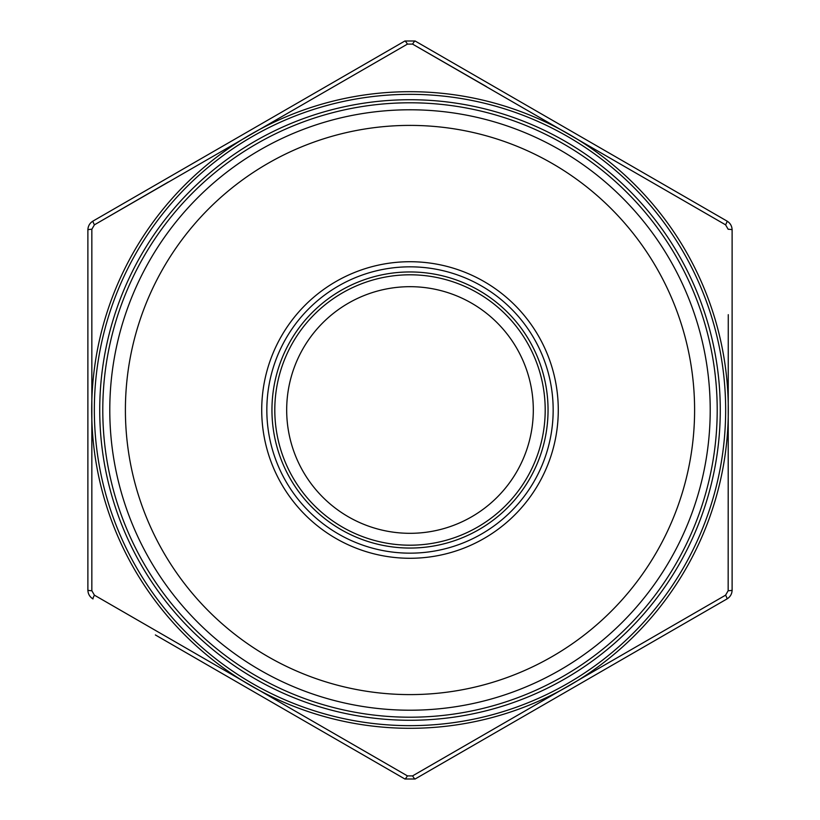 <?xml version="1.0" encoding="UTF-8"?>
<svg xmlns="http://www.w3.org/2000/svg" width="820" height="820" viewBox="0 0 820 820"><rect width="100%" height="100%" fill="white"/><g stroke="black" fill="none" stroke-linecap="round" stroke-linejoin="round"><path stroke-width="1.23" d="M725.587 595.166A5.115 0.666 60 0 1 727.002 598.928C730.282 596.899 731.983 593.947 732.116 590.072C731.993 593.926 730.292 596.878 727.002 598.928L415.115 779L404.885 779L415.115 779A5.115 0.666 60 0 1 412.562 775.894L725.587 595.166L728.16 590.728L728.273 314.675M725.587 224.834L412.562 44.106A5.115 0.666 120 0 1 415.115 41L404.885 41L415.115 41L727.002 221.072A5.115 0.666 120 0 1 725.587 224.834L728.16 229.272A5.115 0.666 180 0 1 732.116 229.928C731.993 226.074 730.292 223.122 727.002 221.072C730.282 223.101 731.983 226.053 732.116 229.928L732.116 590.072A5.115 0.666 180 0 1 728.16 590.728M92.998 221.072C89.718 223.101 88.017 226.053 87.883 229.928C88.006 226.074 89.708 223.122 92.998 221.072L404.885 41L92.998 221.072A5.115 0.666 60 0 0 94.413 224.834L168.315 182.03M87.883 590.072C88.006 593.926 89.708 596.878 92.998 598.928C89.718 596.899 88.017 593.947 87.883 590.072L87.883 229.928L87.883 590.072A5.115 0.666 180 0 0 91.84 590.728L94.413 595.166L407.437 775.894L412.562 775.894M407.437 775.894A5.115 0.666 120 0 1 404.885 779L155.369 634.947M717.203 410A307.203 307.203 0 0 1 256.393 676.049A307.203 307.203 0 0 1 256.393 143.951A307.203 307.203 0 0 1 717.203 410M710.212 410A300.212 300.212 0 0 1 259.889 669.991A300.212 300.212 0 0 1 259.889 150.009A300.212 300.212 0 0 1 710.212 410M694.601 410A284.601 284.601 0 0 1 267.699 656.471A284.601 284.601 0 0 1 267.699 163.528A284.601 284.601 0 0 1 694.601 410M533.307 410A123.307 123.307 0 0 1 348.346 516.795A123.307 123.307 0 0 1 348.346 303.205A123.307 123.307 0 0 1 533.307 410M545.197 410A135.197 135.197 0 0 1 342.401 527.086A135.197 135.197 0 0 1 342.401 292.914A135.197 135.197 0 0 1 545.197 410M404.885 41A5.115 0.666 60 0 1 407.437 44.106L412.562 44.106L486.588 86.705M407.437 44.106L94.413 224.834L91.84 229.272L91.84 590.728M91.84 229.272A5.115 0.666 180 0 0 87.883 229.928M94.413 595.166A5.115 0.666 120 0 0 92.998 598.928M410 553.162A143.162 143.162 0 0 0 533.984 338.414A143.162 143.162 0 0 0 286.016 338.414A143.162 143.162 0 0 0 410 553.162A143.162 143.162 0 0 0 533.984 338.414A143.162 143.162 0 0 0 286.016 338.414A143.162 143.162 0 0 0 410 553.162M99.732 410A310.267 310.267 0 0 1 565.134 141.296A310.267 310.267 0 0 1 565.134 678.704A310.267 310.267 0 0 1 99.732 410M94.341 410A315.659 315.659 0 0 0 567.829 683.367A315.659 315.659 0 0 0 567.829 136.632A315.659 315.659 0 0 0 94.341 410M410 558.276A148.276 148.276 0 0 1 281.588 335.862A148.276 148.276 0 0 1 538.412 335.862A148.276 148.276 0 0 1 410 558.276M410 271.953A138.047 138.047 0 0 0 290.444 479.023A138.047 138.047 0 0 0 529.556 479.023A138.047 138.047 0 0 0 410 271.953M686.77 252.785A318.303 318.303 0 0 1 491.303 717.746A318.303 318.303 0 0 1 91.696 410A318.303 318.303 0 0 1 686.77 252.785"/></g></svg>
